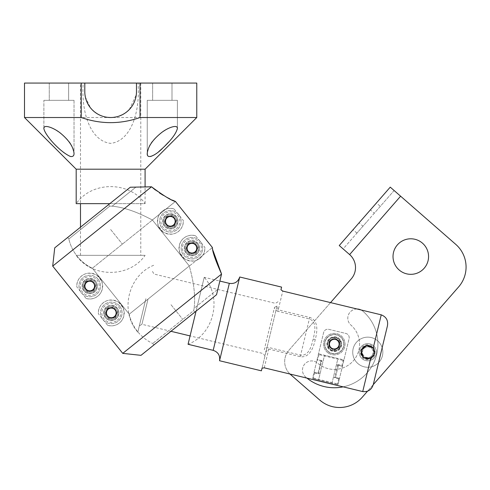 <?xml version="1.0" encoding="UTF-8"?>
<svg xmlns="http://www.w3.org/2000/svg" width="490" height="490" viewBox="0 0 490 490"><rect width="100%" height="100%" fill="white"/><g stroke="black" fill="none" stroke-linecap="round" stroke-linejoin="round"><path stroke-width="0.37" stroke-dasharray="2.45 1.84" d="M138.076 83.067L140.783 83.067L138.076 83.067C140.299 116.075 129.121 141.408 110.667 143.362C92.132 141.42 80.991 116.136 83.196 83.067L80.489 83.067L80.489 203.656M80.489 227.189L80.489 255.339L140.783 255.339L80.489 255.339M80.489 83.067L84.794 83.067L84.794 86.038M24.5 83.067L196.772 83.067M83.196 83.067L84.794 83.067M152.635 83.067L171.996 83.067L152.635 83.067L171.996 83.067L152.635 83.067L152.635 100.321L171.996 100.321L152.635 100.321L171.996 100.321L152.635 100.321L152.635 83.067M49.27 83.067L68.637 83.067L49.27 83.067L68.637 83.067L49.27 83.067L49.27 100.321L68.637 100.321L49.27 100.321L68.637 100.321L49.27 100.321L49.27 83.067M84.794 87.716L84.794 88.794M84.794 89.266L84.978 94.742M85.334 96.928L90.46 107.825M91.973 109.552L97.565 113.974M99.329 114.917L103.298 116.461M104.903 116.877L107.586 117.343M110.66 117.52L113.551 117.355M116.087 116.939L119.266 116.038M122.218 114.783L127.412 111.334M129.311 109.54L136.294 94.754M136.434 93.149L136.477 91.679M136.477 91.354L136.477 88.512M145.089 255.339L76.183 255.339L145.089 255.339C129.746 277.732 92.365 278.394 76.183 255.339M196.772 117.52L24.5 117.52M145.089 169.203L76.183 169.203M168.615 142.076C173.803 136.594 176.731 132.079 177.392 128.533C176.112 120.834 151.704 137.218 148.862 147.417L147.245 153.388L147.245 100.321L177.392 100.321L147.245 100.321L177.392 100.321L147.245 100.321L147.245 153.388M147.368 154.589C147.674 156.175 148.788 156.818 150.7 156.512M154.509 154.773L158.742 151.637M162.466 148.323L165.106 145.751M72.391 147.38C69.458 137.09 45.086 120.852 43.88 128.533C45.031 133.213 49.239 139.068 56.503 146.094C62.818 153.156 74.547 161.039 74.027 153.388L72.391 147.38M43.88 100.321L74.027 100.321L43.88 100.321L74.027 100.321L43.88 100.321L43.88 128.533L43.88 100.321M109.803 203.656L145.089 203.656C129.666 181.202 92.292 180.663 76.183 203.656L145.089 203.656L145.089 186.966L135.914 187.119L112.167 206.18C131.602 208.005 150.258 219.208 152.408 219.943L175.432 201.464L212.415 247.542L213.077 250.733M221.56 274.063L122.751 353.37L52.706 266.095L151.514 186.794M155.477 190.083L159.495 192.956M163.305 195.351L166.821 197.323M169.889 198.897L172.492 200.141M86.05 298.41C92.818 300.958 105.503 295.605 101.724 281.199L97.051 275.374C83.833 268.581 75.834 279.753 76.85 286.95L86.05 298.41A12.918 12.918 0 0 0 102.477 288.206A12.918 12.918 0 0 0 90.374 273.126A12.918 12.918 0 0 0 76.85 286.95M174.036 208.948C167.274 206.406 154.589 211.76 158.368 226.16L163.041 231.984C176.259 238.777 184.258 227.605 183.236 220.414L174.036 208.948A12.918 12.918 0 0 0 157.615 219.159A12.918 12.918 0 0 0 169.718 234.238A12.918 12.918 0 0 0 183.236 220.414M107.616 325.28C114.384 327.828 127.069 322.475 123.29 308.069L118.617 302.244C105.399 295.452 97.4 306.624 98.417 313.821L107.616 325.28A12.918 12.918 0 0 0 124.044 315.076A12.918 12.918 0 0 0 111.934 299.996A12.918 12.918 0 0 0 98.417 313.821M195.602 235.819C188.84 233.277 176.155 238.63 179.934 253.03L184.607 258.855C197.825 265.647 205.825 254.475 204.802 247.279L195.602 235.819A12.918 12.918 0 0 0 179.181 246.029A12.918 12.918 0 0 0 191.284 261.109A12.918 12.918 0 0 0 204.802 247.279M196.055 311.15L204.22 277.297L219.814 281.058L216.543 294.704L140.991 355.342M194.114 308.284C196.539 288.916 189.642 268.275 189.391 266.021L212.415 247.542L189.391 266.021A42.85 42.85 0 0 0 189.311 265.984L152.427 220.028L189.311 265.984L129.225 314.206A42.85 42.85 0 0 0 152.727 343.484A42.85 42.85 0 0 1 129.225 314.206L92.347 268.25L129.225 314.206L189.311 265.984A42.85 42.85 0 0 1 189.391 266.021C189.624 268.232 196.545 288.886 194.114 308.284A23.367 23.367 0 0 1 193.624 310.666L194.812 312.148L153.915 344.966L152.727 343.484L153.915 344.966L194.812 312.148L193.624 310.666L152.727 343.484L193.624 310.666A23.367 23.367 0 0 0 194.114 308.284L217.866 289.229L194.114 308.284M175.432 201.464L152.408 219.943A42.85 42.85 0 0 1 152.427 220.028A42.85 42.85 0 0 0 152.408 219.943C150.301 219.232 131.632 208.011 112.167 206.18A23.367 23.367 0 0 0 109.736 206.149A23.367 23.367 0 0 1 112.167 206.18L135.914 187.119L130.279 187.229L108.547 204.667L109.736 206.149L68.845 238.967A42.85 42.85 0 0 0 92.347 268.25L152.427 220.028L92.347 268.25A42.85 42.85 0 0 1 68.845 238.967L67.657 237.485L108.547 204.667L54.727 247.86L130.279 187.229L108.547 204.667L109.736 206.149L68.845 238.967L67.657 237.485L54.727 247.86M176.29 216.568A7.613 7.613 0 0 0 163.256 218.571A7.613 7.613 0 0 0 171.506 228.861A7.613 7.613 0 0 0 176.29 216.568A7.613 7.613 0 0 1 171.506 228.861A7.613 7.613 0 0 1 163.256 218.571A7.613 7.613 0 0 1 176.29 216.568M197.856 243.438A7.613 7.613 0 0 0 184.816 245.441A7.613 7.613 0 0 0 193.072 255.731A7.613 7.613 0 0 0 197.856 243.438A7.613 7.613 0 0 1 193.072 255.731A7.613 7.613 0 0 1 184.816 245.441A7.613 7.613 0 0 1 197.856 243.438M95.679 281.266A7.613 7.613 0 0 0 82.645 283.269A7.613 7.613 0 0 0 90.895 293.553A7.613 7.613 0 0 0 95.679 281.266A7.613 7.613 0 0 1 90.895 293.553A7.613 7.613 0 0 1 82.645 283.269A7.613 7.613 0 0 1 95.679 281.266M117.245 308.137A7.613 7.613 0 0 0 104.211 310.139A7.613 7.613 0 0 0 112.461 320.423A7.613 7.613 0 0 0 117.245 308.137A7.613 7.613 0 0 1 112.461 320.423A7.613 7.613 0 0 1 104.211 310.139A7.613 7.613 0 0 1 117.245 308.137M97.051 275.374A12.918 12.918 0 0 1 101.724 281.199M163.041 231.984A12.918 12.918 0 0 1 158.368 226.16M118.617 302.244A12.918 12.918 0 0 1 123.29 308.069M184.607 258.855A12.918 12.918 0 0 1 179.934 253.03M216.543 294.704L194.812 312.148L216.543 294.704M174.367 218.111A5.151 5.151 0 0 1 171.132 226.423A5.151 5.151 0 0 1 165.547 219.465A5.151 5.151 0 0 1 174.367 218.111M195.933 244.976A5.151 5.151 0 0 1 192.699 253.293A5.151 5.151 0 0 1 187.113 246.335A5.151 5.151 0 0 1 195.933 244.976M93.755 282.804A5.151 5.151 0 0 1 90.521 291.121A5.151 5.151 0 0 1 84.942 284.163A5.151 5.151 0 0 1 93.755 282.804M115.322 309.674A5.151 5.151 0 0 1 112.088 317.992A5.151 5.151 0 0 1 106.502 311.034A5.151 5.151 0 0 1 115.322 309.674M175.457 217.235A6.548 6.548 0 0 1 171.347 227.801A6.548 6.548 0 0 1 164.248 218.963A6.548 6.548 0 0 1 175.457 217.235A6.548 6.548 0 0 0 166.251 216.225A6.548 6.548 0 0 0 165.246 225.431A6.548 6.548 0 0 0 174.446 226.435A6.548 6.548 0 0 0 175.457 217.235A6.548 6.548 0 0 0 166.251 216.225A6.548 6.548 0 0 0 165.246 225.431A6.548 6.548 0 0 0 174.446 226.435A6.548 6.548 0 0 0 175.457 217.235M164.493 226.031L163.286 223.887C163.354 223.458 163.035 224.843 162.882 220.512C164.469 216.188 161.89 220.114 165.651 215.478L167.794 214.271C168.223 214.338 166.839 214.014 171.169 213.867C175.494 215.447 171.567 212.868 176.204 216.629L177.411 218.779C177.343 219.208 177.668 217.817 177.815 222.148C176.235 226.478 178.813 222.552 175.053 227.189L172.903 228.395C172.474 228.328 173.864 228.646 169.534 228.799C165.204 227.213 169.13 229.798 164.493 226.031M178.746 214.596A10.768 10.768 0 0 0 160.316 217.431A10.768 10.768 0 0 0 171.99 231.972A10.768 10.768 0 0 0 178.746 214.596A10.768 10.768 0 0 0 163.611 212.936A10.768 10.768 0 0 0 161.951 228.071A10.768 10.768 0 0 0 177.086 229.73A10.768 10.768 0 0 0 178.746 214.596M176.271 228.708A9.457 9.457 0 0 0 173.779 212.519A9.457 9.457 0 0 0 161.002 222.772A9.457 9.457 0 0 0 176.271 228.708M164.205 222.276L168.095 227.127L174.244 226.184L176.498 220.384L172.603 215.539L166.459 216.482L164.205 222.276L166.459 216.482L172.603 215.539L176.498 220.384L174.244 226.184L168.095 227.127L164.205 222.276M175.371 223.287A5.384 5.384 0 0 0 169.528 216.01A5.384 5.384 0 0 0 166.147 224.702A5.384 5.384 0 0 0 175.371 223.287M197.023 244.106A6.548 6.548 0 0 1 192.913 254.671A6.548 6.548 0 0 1 185.814 245.827A6.548 6.548 0 0 1 197.023 244.106A6.548 6.548 0 0 0 187.817 243.095A6.548 6.548 0 0 0 186.812 252.301A6.548 6.548 0 0 0 196.012 253.306A6.548 6.548 0 0 0 197.023 244.106A6.548 6.548 0 0 0 187.817 243.095A6.548 6.548 0 0 0 186.812 252.301A6.548 6.548 0 0 0 196.012 253.306A6.548 6.548 0 0 0 197.023 244.106M186.059 252.901L184.853 250.757C184.92 250.329 184.601 251.713 184.448 247.383C186.029 243.058 183.45 246.985 187.217 242.342L189.361 241.141C189.789 241.209 188.405 240.884 192.735 240.737C197.06 242.317 193.133 239.739 197.77 243.499L198.977 245.649C198.909 246.078 199.234 244.688 199.381 249.018C197.801 253.348 200.379 249.422 196.619 254.059L194.469 255.266C194.04 255.192 195.43 255.517 191.1 255.67C186.77 254.083 190.696 256.662 186.059 252.901M200.312 241.466A10.768 10.768 0 0 0 181.882 244.302A10.768 10.768 0 0 0 193.556 258.843A10.768 10.768 0 0 0 200.312 241.466A10.768 10.768 0 0 0 185.177 239.806A10.768 10.768 0 0 0 183.517 254.941A10.768 10.768 0 0 0 198.652 256.601A10.768 10.768 0 0 0 200.312 241.466M197.838 255.578A9.457 9.457 0 0 0 195.345 239.389A9.457 9.457 0 0 0 182.568 249.643A9.457 9.457 0 0 0 197.838 255.578M185.771 249.147L189.661 253.998L195.81 253.054L198.058 247.254L194.169 242.409L188.025 243.352L185.771 249.147L188.025 243.352L194.169 242.409L198.058 247.254L195.81 253.054L189.661 253.998L185.771 249.147M196.937 250.151A5.384 5.384 0 0 0 191.094 242.881A5.384 5.384 0 0 0 187.713 251.572A5.384 5.384 0 0 0 196.937 250.151M116.412 308.804A6.548 6.548 0 0 1 112.302 319.37A6.548 6.548 0 0 1 105.203 310.525A6.548 6.548 0 0 1 116.412 308.804A6.548 6.548 0 0 0 107.206 307.793A6.548 6.548 0 0 0 106.201 316.999A6.548 6.548 0 0 0 115.401 318.004A6.548 6.548 0 0 0 116.412 308.804A6.548 6.548 0 0 0 107.206 307.793A6.548 6.548 0 0 0 106.201 316.999A6.548 6.548 0 0 0 115.401 318.004A6.548 6.548 0 0 0 116.412 308.804M105.448 317.6L104.241 315.456C104.315 315.027 103.99 316.411 103.837 312.081C105.424 307.757 102.845 311.683 106.606 307.04L108.749 305.834C109.178 305.907 107.794 305.582 112.124 305.435C116.449 307.016 112.522 304.437 117.165 308.198L118.372 310.348C118.298 310.776 118.623 309.386 118.77 313.716C117.19 318.047 119.768 314.115 116.008 318.757L113.858 319.964C113.429 319.89 114.819 320.215 110.489 320.368C106.159 318.782 110.091 321.36 105.448 317.6M119.701 306.158A10.768 10.768 0 0 0 101.271 309A10.768 10.768 0 0 0 112.945 323.541A10.768 10.768 0 0 0 119.701 306.158A10.768 10.768 0 0 0 104.566 304.504A10.768 10.768 0 0 0 102.906 319.639A10.768 10.768 0 0 0 118.047 321.299A10.768 10.768 0 0 0 119.701 306.158M117.226 320.276A9.457 9.457 0 0 0 114.734 304.088A9.457 9.457 0 0 0 101.957 314.341A9.457 9.457 0 0 0 117.226 320.276M105.16 313.845L109.05 318.696L115.199 317.747L117.453 311.952L113.558 307.101L107.414 308.051L105.16 313.845L107.414 308.051L113.558 307.101L117.453 311.952L115.199 317.747L112.124 318.224L109.05 318.696L105.16 313.845M116.326 314.849A5.384 5.384 0 0 0 110.489 307.579A5.384 5.384 0 0 0 107.108 316.271A5.384 5.384 0 0 0 116.326 314.849M94.846 281.934A6.548 6.548 0 0 1 90.736 292.499A6.548 6.548 0 0 1 83.637 283.655A6.548 6.548 0 0 1 94.846 281.934A6.548 6.548 0 0 0 85.64 280.923A6.548 6.548 0 0 0 84.635 290.129A6.548 6.548 0 0 0 93.835 291.134A6.548 6.548 0 0 0 94.846 281.934A6.548 6.548 0 0 0 85.64 280.923A6.548 6.548 0 0 0 84.635 290.129A6.548 6.548 0 0 0 93.835 291.134A6.548 6.548 0 0 0 94.846 281.934M83.882 290.729L82.675 288.586C82.749 288.157 82.424 289.541 82.271 285.211C83.857 280.886 81.279 284.812 85.04 280.17L87.183 278.963C87.612 279.037 86.228 278.712 90.558 278.565C94.882 280.145 90.956 277.567 95.599 281.327L96.806 283.477C96.732 283.906 97.057 282.516 97.204 286.846C95.624 291.176 98.202 287.244 94.441 291.887L92.292 293.094C91.863 293.02 93.253 293.345 88.923 293.498C84.592 291.911 88.525 294.49 83.882 290.729M98.135 279.288A10.768 10.768 0 0 0 79.705 282.13A10.768 10.768 0 0 0 91.379 296.671A10.768 10.768 0 0 0 98.135 279.288A10.768 10.768 0 0 0 83 277.634A10.768 10.768 0 0 0 81.34 292.769A10.768 10.768 0 0 0 96.481 294.429A10.768 10.768 0 0 0 98.135 279.288M95.66 293.406A9.457 9.457 0 0 0 93.167 277.218A9.457 9.457 0 0 0 80.391 287.471A9.457 9.457 0 0 0 95.66 293.406M83.594 286.975L87.483 291.826L93.633 290.876L95.887 285.082L91.991 280.237L85.848 281.18L83.594 286.975L85.848 281.18L91.991 280.237L95.887 285.082L93.633 290.876L90.558 291.354L87.483 291.826L83.594 286.975M94.76 287.979A5.384 5.384 0 0 0 88.923 280.709A5.384 5.384 0 0 0 85.542 289.4A5.384 5.384 0 0 0 94.76 287.979M277.879 311.328C275.38 310.28 274.253 308.957 274.498 307.346L264.312 349.578C264.833 348.035 266.438 347.367 269.139 347.582L300.621 355.17C309.294 355.948 311.567 345.444 313.196 339.025C314.696 332.52 317.404 322.126 309.368 318.916L277.879 311.328L282.767 291.078M147.992 299.182L141.935 324.3L147.992 299.182M274.498 307.346L277.015 306.091L278.247 309.815L309.729 317.41C318.929 320.472 317.232 332.189 315.248 339.521C313.692 346.865 309.894 358.129 300.26 356.683L268.777 349.088L265.984 351.845L264.312 349.578M277.015 306.091L262.052 368.155L277.015 306.091M145.898 298.673L137.819 332.171L145.898 298.673M339.301 345.34A5.151 5.151 0 0 1 330.744 347.869A5.151 5.151 0 0 1 332.839 339.196A5.151 5.151 0 0 1 339.301 345.34M373.362 384.227L387.351 326.211M374.519 353.835A6.927 6.927 0 0 1 363.017 357.228A6.927 6.927 0 0 1 365.828 345.573A6.927 6.927 0 0 1 374.519 353.835M219.538 360.738L239.733 277.003M204.22 277.297L188.062 344.286C213.848 334.278 222.607 297.963 204.226 277.309M424.175 268.244A17.763 17.763 0 0 0 414.221 239.126A17.763 17.763 0 0 0 393.978 262.303A17.763 17.763 0 0 0 424.175 268.244M341.597 350.509A9.69 9.69 0 0 0 336.171 334.627A9.69 9.69 0 0 0 325.127 347.269A9.69 9.69 0 0 0 341.597 350.509A9.69 9.69 0 0 1 325.127 347.269A9.69 9.69 0 0 1 336.171 334.627A9.69 9.69 0 0 1 341.597 350.509M357.161 309.025A9.163 9.163 0 0 0 350.932 325.091A25.29 25.29 0 0 1 353.345 360.769A25.29 25.29 0 0 1 317.661 363.182A9.163 9.163 0 0 0 304.731 364.058A9.163 9.163 0 0 0 305.601 376.988A43.616 43.616 0 0 0 367.151 372.829A43.616 43.616 0 0 0 362.992 311.285A9.163 9.163 0 0 0 350.062 312.155A9.163 9.163 0 0 0 350.932 325.091A25.29 25.29 0 0 1 353.345 360.769A25.29 25.29 0 0 1 317.661 363.182A9.163 9.163 0 0 0 304.731 364.058A9.163 9.163 0 0 0 305.601 376.988A43.616 43.616 0 0 0 306.954 378.121M351.257 278.89A17.23 17.23 0 0 0 349.615 254.586L400.612 196.196L455.755 244.363A30.147 30.147 0 0 1 458.628 286.901L362.3 397.182A30.147 30.147 0 0 1 319.762 400.06L290.57 374.556A17.23 17.23 0 0 1 288.922 350.252L351.257 278.89M360.959 309.937A9.163 9.163 0 0 1 362.992 311.285A43.616 43.616 0 0 1 343.141 386.849M400.612 196.196L394.125 190.53L343.129 248.92L349.615 254.586M330.542 302.606L288.922 350.252A17.23 17.23 0 0 0 289.988 374.029M373.251 384.644L367.469 391.259M390.248 187.143L394.125 190.53L374.293 213.236L370.416 209.849L390.248 187.143M362.955 226.215L343.129 248.92L339.252 245.533L359.084 222.828L362.955 226.215L374.293 213.236M368.627 219.722L356.941 233.105L368.627 219.722M370.416 209.849L359.084 222.828M356.941 233.105L353.063 229.718L376.436 202.958L380.313 206.345M331.951 383.266L337.929 358.478L324.527 355.244L318.549 380.032L313.19 378.739A0.692 0.692 0 0 1 312.681 377.906L323.627 332.526A4.306 4.306 0 0 1 328.827 329.347L345.909 333.47A4.306 4.306 0 0 1 349.082 338.663L338.137 384.05A0.692 0.692 0 0 1 337.31 384.558L331.951 383.266L337.929 358.478L324.527 355.244L318.549 380.032L331.951 383.266M340.997 345.75A6.891 6.891 0 0 0 332.349 337.524A6.891 6.891 0 0 0 329.55 349.131A6.891 6.891 0 0 0 340.997 345.75A6.891 6.891 0 0 0 332.349 337.524A6.891 6.891 0 0 0 329.55 349.131A6.891 6.891 0 0 0 340.997 345.75M337.31 384.558L313.19 378.739L313.355 378.072L337.469 383.884L337.31 384.558A0.692 0.692 0 0 0 338.137 384.05L337.469 383.884L338.682 378.862L339.509 378.354L338.137 384.05A0.692 0.692 0 0 1 337.31 384.558M314.053 372.216L320.086 373.668L314.053 372.216L314.562 373.043L313.355 378.072L312.681 377.906L323.627 332.526A4.306 4.306 0 0 1 328.827 329.347L345.909 333.47A4.306 4.306 0 0 1 349.082 338.663L339.509 378.354L333.482 376.902L339.509 378.354M342.418 366.293L336.391 364.842L342.418 366.293L341.91 365.466L343.123 360.438L343.79 360.603A0.692 0.692 0 0 0 343.282 359.77L319.168 353.952A0.692 0.692 0 0 0 318.335 354.46L319.008 354.625L317.796 359.648L316.963 360.156L322.996 361.608L316.963 360.156M319.168 353.952L343.282 359.77L343.123 360.438L319.008 354.625L319.168 353.952A0.692 0.692 0 0 0 318.335 354.46A0.692 0.692 0 0 1 319.168 353.952M318.077 373.184L320.981 361.124L318.077 373.184L318.586 374.017L321.814 360.615L320.981 361.124M338.4 365.326L335.491 377.386L338.4 365.326L337.892 364.493L341.91 365.466M338.682 378.862L334.664 377.894L335.491 377.386M312.681 377.906A0.692 0.692 0 0 0 313.19 378.739A0.692 0.692 0 0 1 312.681 377.906M343.79 360.603A0.692 0.692 0 0 0 343.282 359.77A0.692 0.692 0 0 1 343.79 360.603M330.713 349.615A6.548 6.548 0 0 1 331.338 338.296A6.548 6.548 0 0 1 340.832 344.495A6.548 6.548 0 0 1 330.713 349.615A6.548 6.548 0 0 0 339.778 347.716A6.548 6.548 0 0 0 337.88 338.657A6.548 6.548 0 0 0 328.815 340.556A6.548 6.548 0 0 0 330.713 349.615A6.548 6.548 0 0 0 339.778 347.716A6.548 6.548 0 0 0 337.88 338.657A6.548 6.548 0 0 0 328.815 340.556A6.548 6.548 0 0 0 330.713 349.615M338.406 337.849C341.408 341.132 338.976 336.74 341.646 342.596C341.487 347.202 342.718 342.663 340.587 348.243C337.304 351.25 341.689 348.813 335.84 351.483C331.234 351.324 335.766 352.555 330.187 350.424C327.185 347.141 329.617 351.532 326.946 345.677C327.106 341.071 325.875 345.603 328.006 340.029C331.289 337.022 326.904 339.454 332.753 336.783C337.359 336.942 332.826 335.711 338.406 337.849M328.41 353.149A10.768 10.768 0 0 0 345.046 344.727A10.768 10.768 0 0 0 329.433 334.529A10.768 10.768 0 0 0 328.41 353.149A10.768 10.768 0 0 0 343.312 350.025A10.768 10.768 0 0 0 340.183 335.123A10.768 10.768 0 0 0 325.28 338.247A10.768 10.768 0 0 0 328.41 353.149M326.377 338.964A9.457 9.457 0 0 0 333.776 353.578A9.457 9.457 0 0 0 342.737 339.864A9.457 9.457 0 0 0 326.377 338.964M339.846 341.328L334.639 337.929L329.09 340.734L328.747 346.945L333.953 350.344L339.503 347.539L339.846 341.328L339.503 347.539L333.953 350.344L328.747 346.945L329.09 340.734L334.639 337.929L339.846 341.328M328.919 343.839A5.384 5.384 0 0 0 336.728 348.941A5.384 5.384 0 0 0 337.243 339.625A5.384 5.384 0 0 0 328.919 343.839M367.788 360.824A8.612 8.612 0 0 1 360.328 347.906A8.612 8.612 0 0 1 375.248 347.906A8.612 8.612 0 0 1 367.788 360.824A8.612 8.612 0 0 0 375.248 347.906A8.612 8.612 0 0 0 360.328 347.906A8.612 8.612 0 0 0 367.788 360.824M367.788 367.267A15.055 15.055 0 0 1 354.748 344.684A15.055 15.055 0 0 1 380.828 344.684A15.055 15.055 0 0 1 367.788 367.267A15.055 15.055 0 0 0 380.828 344.684A15.055 15.055 0 0 0 354.748 344.684A15.055 15.055 0 0 0 367.788 367.267M367.788 344.684C358.055 344.231 358.092 360.211 367.794 359.74C377.508 360.199 377.496 344.219 367.788 344.684M364.689 346.84L361.583 352.212L364.689 357.59L370.893 357.59L373.999 352.212L370.893 346.84L364.689 346.84L370.893 346.84L373.999 352.212L370.893 357.59L364.689 357.59L361.583 352.212L364.689 346.84M372.443 354.901A5.378 5.378 0 0 0 367.788 346.84A5.378 5.378 0 0 0 363.133 354.901A5.378 5.378 0 0 0 372.443 354.901M171.022 304.731L182.77 319.376L171.022 304.731M110.636 229.498L122.384 244.136L110.636 229.498M300.26 356.683L309.729 317.41M264.257 367.825L269.139 347.582M315.248 339.521L313.196 339.025M229.338 283.355L213.181 350.344M314.562 373.043L318.586 374.017M321.814 360.615L317.796 359.648M337.892 364.493L334.664 377.894M140.783 83.067L140.783 255.339M171.996 83.067L171.996 100.321L171.996 83.067M68.637 83.067L68.637 100.321L68.637 83.067M177.392 100.321L177.392 128.527L177.392 100.321M74.027 100.321L74.027 153.388L74.027 100.321M278.063 301.754L275.466 303.341L154.05 274.063L152.464 271.46M264.937 356.181L263.351 353.584L190.083 335.913M170.949 331.301L141.935 324.3L139.338 325.887M137.819 332.171C119.425 311.518 128.19 275.178 153.976 265.182"/><path stroke-width="0.73" d="M80.489 203.656L80.489 227.189M84.335 83.067L136.477 83.067L136.477 91.354M140.024 83.067L140.024 117.52L196.772 117.52L196.772 83.067L136.477 83.067L136.477 88.512M81.248 83.067L24.5 83.067L24.5 117.52L81.248 117.52L81.248 83.067L84.794 83.067L84.794 91.679A25.841 25.841 0 0 0 110.636 117.52A25.841 25.841 0 0 0 136.477 91.679M84.794 86.038L84.794 87.716M84.794 88.794L84.794 89.266M84.978 94.742L85.334 96.928M90.46 107.825L91.973 109.552M97.565 113.974L99.329 114.917M103.298 116.461L104.903 116.877M107.586 117.343L110.66 117.52M113.551 117.355L116.087 116.939M119.266 116.038L122.218 114.783M127.412 111.334L129.311 109.54M136.294 94.754L136.434 93.149M81.248 117.52C100.799 124.344 120.393 124.344 140.024 117.52M109.803 203.656L76.183 203.656L76.183 169.203L145.089 169.203L196.772 117.52M147.245 153.388L147.245 153.388C147.949 146.822 152.421 140.134 160.665 133.323C167.629 127.461 177.956 124.093 177.392 128.533C175.965 133.77 171.157 140.201 162.974 147.839C156.763 154.522 146.633 160.297 147.245 153.388L147.368 154.589M150.7 156.512L154.509 154.773M158.742 151.637L162.466 148.323M165.106 145.751L168.615 142.076M70.45 156.488C59.682 151.753 44.768 134.897 43.88 128.533C43.328 123.774 54.868 127.994 61.863 134.346C69.353 140.9 73.408 147.245 74.027 153.388C74.106 155.802 72.918 156.837 70.45 156.488M172.492 200.141L175.432 201.464C171.935 200.863 163.966 195.976 151.514 186.794L145.089 186.966L145.089 169.203M213.077 250.733L221.56 274.063L219.814 281.058L229.338 283.355C234.545 284.084 238.005 281.971 239.733 277.003L219.538 360.738L261.403 370.832L262.052 368.155L264.257 367.825L362.729 391.571C368.229 392.098 371.775 389.648 373.362 384.227L387.351 326.211C388.423 320.674 386.383 316.883 381.238 314.831L282.767 291.078L280.954 289.78L281.597 287.097L280.954 289.78M140.991 355.342L216.543 294.704L221.56 274.063L122.751 353.37L140.991 355.342L122.751 353.37L52.706 266.095L54.727 247.86L52.706 266.095L151.514 186.794L155.477 190.083M159.495 192.956L163.305 195.351M166.821 197.323L169.889 198.897M221.56 274.063C215.3 259.963 212.256 251.119 212.415 247.542L175.432 201.464M166.331 224.549C162.711 218.111 169.705 213.291 174.367 218.111C178.06 223.703 171.831 229.498 166.331 224.549M85.732 289.265C82.02 283.661 88.249 277.867 93.755 282.804C97.388 289.235 90.399 294.067 85.732 289.265M187.897 251.419C184.277 244.982 191.272 240.161 195.933 244.976C199.626 250.574 193.391 256.368 187.897 251.419M107.298 316.136C103.586 310.531 109.815 304.737 115.322 309.674C118.954 316.099 111.965 320.938 107.298 316.136M151.514 186.794L130.279 187.229L54.727 247.86M174.121 218.307A4.839 4.839 0 0 1 171.084 226.111A4.839 4.839 0 0 1 165.841 219.581A4.839 4.839 0 0 1 174.121 218.307M195.688 245.172A4.839 4.839 0 0 1 192.65 252.981A4.839 4.839 0 0 1 187.407 246.452A4.839 4.839 0 0 1 195.688 245.172M115.077 309.87A4.839 4.839 0 0 1 112.038 317.679A4.839 4.839 0 0 1 106.796 311.144A4.839 4.839 0 0 1 115.077 309.87M93.51 283A4.839 4.839 0 0 1 90.472 290.809A4.839 4.839 0 0 1 85.229 284.28A4.839 4.839 0 0 1 93.51 283M262.052 368.155L261.403 370.832M339.301 345.364C338.008 351.9 327.4 349.272 329.292 342.908C330.566 336.403 341.144 338.958 339.307 345.321L339.301 345.364M361.063 350.564L366.33 345.444L373.245 347.949L374.519 353.835L370.703 358.496L363.39 357.559L361.063 350.564M229.338 283.355L213.181 350.344L188.062 344.286L196.055 311.15M424.175 268.244A17.763 17.763 0 0 1 393.978 262.303A17.763 17.763 0 0 1 414.221 239.126A17.763 17.763 0 0 1 424.175 268.244M357.161 309.025A9.163 9.163 0 0 1 360.959 309.937M343.141 386.849A43.616 43.616 0 0 1 306.954 378.121M349.615 254.586L400.612 196.196L390.248 187.143L339.252 245.533L349.615 254.586A17.23 17.23 0 0 1 351.257 278.89L330.542 302.606M367.469 391.259L362.3 397.182A30.147 30.147 0 0 1 319.762 400.06L290.57 374.556A17.23 17.23 0 0 1 289.988 374.029M400.612 196.196L455.755 244.363A30.147 30.147 0 0 1 458.628 286.901L373.251 384.644M376.436 202.958L353.063 229.718M331.65 348.182A4.839 4.839 0 0 1 332.11 339.821A4.839 4.839 0 0 1 339.129 344.403A4.839 4.839 0 0 1 331.65 348.182M367.788 358.778A6.566 6.566 0 0 1 362.104 348.929A6.566 6.566 0 0 1 373.472 348.929A6.566 6.566 0 0 1 367.788 358.778M373.245 347.949L381.238 314.831M362.729 391.571L370.703 358.496M76.183 169.203L24.5 117.52M190.083 335.913L170.949 331.301M239.733 277.003L281.597 287.097M213.181 350.344C218.148 352.071 220.267 355.532 219.538 360.738"/></g></svg>
